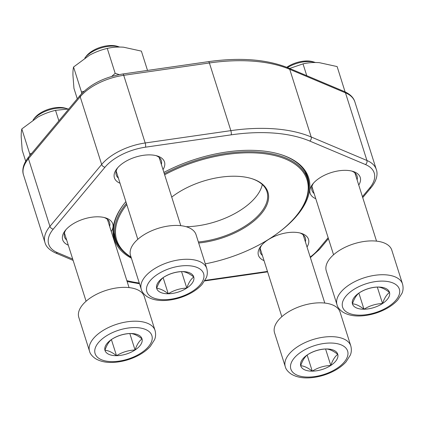 <?xml version="1.0" encoding="UTF-8"?>
<svg xmlns="http://www.w3.org/2000/svg" width="424" height="424" viewBox="0 0 424 424"><rect width="100%" height="100%" fill="white"/><g stroke="black" fill="none" stroke-linecap="round" stroke-linejoin="round"><path stroke-width="0.64" d="M300.69 365.748A19.398 9.874 -17.6 0 1 307.67 354.66A19.398 9.874 -17.6 0 1 326.215 348.963A19.398 9.874 -17.6 0 1 337.78 354.363A19.398 9.874 -17.6 0 1 330.8 365.451A19.398 9.874 -17.6 0 1 312.255 371.143A19.398 9.874 -17.6 0 1 300.69 365.748C302.498 360.448 304.824 356.748 307.67 354.66C313.32 351.151 319.5 349.254 326.215 348.963C329.559 349.153 333.418 350.95 337.78 354.363C334.944 356.43 332.623 360.13 330.8 365.451C324.127 365.726 317.942 367.624 312.255 371.143C307.893 367.735 304.04 365.933 300.69 365.748M285.288 366.686L274.556 332.851A34.365 17.495 -17.6 0 1 286.825 312.901A34.365 17.495 -17.6 0 1 340.064 312.069L350.796 345.904C352.132 351.067 350.621 354.31 350.298 355.153L346.085 361.815C343.196 365.048 339.507 367.91 335.013 370.406C327.757 374.366 320.03 376.782 311.841 377.657C303.42 378.51 296.498 377.291 291.087 373.995C287.779 371.625 285.845 369.187 285.288 366.686A34.365 17.495 -17.6 0 1 297.558 346.737A34.365 17.495 -17.6 0 1 350.796 345.904M312.255 371.143L307.156 355.068M330.8 365.451L325.579 349.005M84.874 57.993L86.226 56.238A20.288 10.33 -17.6 0 1 117.416 46.343L119.531 47A22.546 11.474 162.4 0 0 90.816 52.693A22.546 11.474 162.4 0 0 84.874 57.993A22.546 11.474 162.4 0 0 84.837 58.04M156.679 288.368A19.398 9.874 -17.6 0 1 163.653 277.275A19.398 9.874 -17.6 0 1 182.198 271.583A19.398 9.874 -17.6 0 1 193.763 276.978A19.398 9.874 -17.6 0 1 186.783 288.071A19.398 9.874 -17.6 0 1 168.243 293.763A19.398 9.874 -17.6 0 1 156.679 288.368C158.481 283.068 160.807 279.368 163.653 277.275C169.303 273.772 175.483 271.874 182.198 271.583C185.548 271.773 189.401 273.57 193.763 276.978C190.933 279.05 188.606 282.744 186.783 288.071C180.11 288.346 173.93 290.244 168.243 293.763C163.876 290.355 160.023 288.553 156.679 288.368M141.272 289.306L130.539 255.471A34.365 17.495 -17.6 0 1 142.809 235.521A34.365 17.495 -17.6 0 1 196.052 234.689L206.785 268.524C208.115 273.687 206.605 276.93 206.287 277.773L202.068 284.435C199.185 287.668 195.491 290.53 190.996 293.021C183.74 296.98 176.018 299.397 167.825 300.272C159.403 301.13 152.486 299.911 147.07 296.615C143.768 294.24 141.833 291.807 141.272 289.306A34.365 17.495 -17.6 0 1 153.541 269.351A34.365 17.495 -17.6 0 1 206.785 268.524M168.243 293.763L163.139 277.688M186.783 288.071L181.567 271.62M33.141 119.918L34.492 118.163A20.288 10.33 -17.6 0 1 65.683 108.268L67.798 108.92A22.546 11.474 162.4 0 0 39.082 114.618A22.546 11.474 162.4 0 0 33.141 119.918A22.546 11.474 162.4 0 0 33.104 119.966M104.945 350.288A19.398 9.874 -17.6 0 1 111.925 339.2A19.398 9.874 -17.6 0 1 130.465 333.508A19.398 9.874 -17.6 0 1 142.029 338.903A19.398 9.874 -17.6 0 1 135.049 349.996A19.398 9.874 -17.6 0 1 116.51 355.688A19.398 9.874 -17.6 0 1 104.945 350.288C106.753 344.988 109.079 341.294 111.925 339.2C117.57 335.691 123.755 333.794 130.465 333.508C133.814 333.693 137.668 335.495 142.029 338.903C139.199 340.976 136.873 344.67 135.049 349.996C128.377 350.272 122.197 352.169 116.51 355.688C112.148 352.275 108.29 350.478 104.945 350.288M89.538 351.231L78.806 317.396A34.365 17.495 -17.6 0 1 91.075 297.441A34.365 17.495 -17.6 0 1 144.319 296.615L155.052 330.45C156.387 335.612 154.871 338.85 154.553 339.698L150.334 346.36C147.451 349.588 143.763 352.45 139.263 354.946C132.007 358.905 124.285 361.322 116.091 362.197C107.67 363.055 100.753 361.836 95.336 358.54C92.035 356.165 90.1 353.727 89.538 351.231A34.365 17.495 -17.6 0 1 101.808 331.276A34.365 17.495 -17.6 0 1 155.052 330.45M116.51 355.688L111.411 339.613M135.049 349.996L129.834 333.545M286.783 67.289A20.288 10.33 -17.6 0 1 313.166 61.803L315.281 62.455A22.546 11.474 162.4 0 0 287.483 67.57M352.424 303.822A19.398 9.874 -17.6 0 1 359.404 292.735A19.398 9.874 -17.6 0 1 377.948 287.043A19.398 9.874 -17.6 0 1 389.513 292.438A19.398 9.874 -17.6 0 1 382.533 303.526A19.398 9.874 -17.6 0 1 363.988 309.218A19.398 9.874 -17.6 0 1 352.424 303.822C354.231 298.523 356.558 294.828 359.404 292.735C365.053 289.226 371.233 287.329 377.948 287.043C381.293 287.228 385.146 289.025 389.513 292.438C386.677 294.505 384.351 298.204 382.533 303.526C375.86 303.801 369.675 305.699 363.988 309.218C359.626 305.81 355.773 304.013 352.424 303.822M337.016 304.761L326.284 270.931A34.365 17.495 -17.6 0 1 338.559 250.976A34.365 17.495 -17.6 0 1 391.797 250.144L402.53 283.979C403.865 289.142 402.355 292.385 402.031 293.233L397.818 299.895C394.93 303.123 391.241 305.985 386.746 308.481C379.485 312.44 371.763 314.857 363.575 315.732C355.153 316.585 348.231 315.366 342.82 312.075C339.513 309.7 337.578 307.262 337.016 304.761A34.365 17.495 -17.6 0 1 349.291 284.811A34.365 17.495 -17.6 0 1 402.53 283.979M363.988 309.218L358.889 293.148M382.533 303.526L377.312 287.08M111.708 76.415L115.18 73.347L107.272 48.421C112.312 47.218 117.729 46.804 123.511 47.191L141.388 51.113L147.515 70.426M115.18 73.347L119.197 74.592M81.647 93.646L81.461 91.944L73.553 67.019L89.597 55.147C95.363 52.051 101.257 49.809 107.272 48.421M81.461 91.944L84.01 91.282M77.274 98.808L73.946 88.314L72.933 75.096C72.891 71.539 73.098 68.847 73.553 67.019M171.725 197.096A58.804 29.934 -17.6 0 1 251.692 178.626A58.804 29.934 -17.6 0 1 261.301 213.744A58.804 29.934 -17.6 0 1 198.692 243.01M205.296 263.839A99.81 50.806 162.4 0 0 295.788 216.468A99.81 50.806 162.4 0 0 297.653 214.141A99.81 50.806 162.4 0 0 278.648 156.61A99.81 50.806 162.4 0 0 164.644 174.773M126.797 204.58A99.81 50.806 162.4 0 0 131.027 257.013M131.111 257.283A100.573 51.198 -17.6 0 1 115.784 239.624A100.573 51.198 -17.6 0 1 126.405 203.345M164.321 173.75A100.573 51.198 -17.6 0 1 307.517 178.801A100.573 51.198 -17.6 0 1 298.109 213.548L297.653 214.141M186.184 226.718A58.04 29.542 162.4 0 0 255.492 197.404A58.04 29.542 162.4 0 0 262.308 184.525M198.363 241.982A58.04 29.542 162.4 0 0 260.458 213.065A58.04 29.542 162.4 0 0 266.972 191.664A58.04 29.542 162.4 0 0 251.331 178.515M163.897 172.414A101.951 51.898 -17.6 0 1 280.534 154.474A101.951 51.898 -17.6 0 1 297.187 215.355A101.951 51.898 -17.6 0 1 278.425 232.633M131.403 258.2A101.951 51.898 -17.6 0 1 123.808 204.188A101.951 51.898 -17.6 0 1 125.864 201.638M264.046 260.638A26.272 13.372 -17.6 0 1 260.877 246.143A26.272 13.372 -17.6 0 1 301.263 233.333A26.272 13.372 -17.6 0 1 307.024 247.001M315.779 198.713A26.272 13.372 -17.6 0 1 312.61 184.217A26.272 13.372 -17.6 0 1 352.991 171.407A26.272 13.372 -17.6 0 1 358.757 185.076M68.296 245.178A26.272 13.372 -17.6 0 1 65.126 230.688A26.272 13.372 -17.6 0 1 105.512 217.872A26.272 13.372 -17.6 0 1 111.279 231.546M120.029 183.253A26.272 13.372 -17.6 0 1 116.86 168.763A26.272 13.372 -17.6 0 1 157.246 155.953A26.272 13.372 -17.6 0 1 163.012 169.621M308.545 190.53A101.188 51.505 162.4 0 0 307.702 177.364A101.188 51.505 162.4 0 0 280.174 154.363M124.041 203.891A101.188 51.505 162.4 0 0 114.803 238.553A101.188 51.505 162.4 0 0 121.704 249.8M161.369 164.454A23.675 12.052 162.4 0 0 161.332 160.606A23.675 12.052 162.4 0 0 155.953 155.597M117.713 167.729A23.675 12.052 162.4 0 0 116.203 174.921A23.675 12.052 162.4 0 0 118.391 178.085M109.636 226.374A23.675 12.052 162.4 0 0 109.604 222.531A23.675 12.052 162.4 0 0 104.219 217.523M65.98 229.654A23.675 12.052 162.4 0 0 64.469 236.846A23.675 12.052 162.4 0 0 66.658 240.011M357.119 179.909A23.675 12.052 162.4 0 0 357.082 176.061A23.675 12.052 162.4 0 0 351.703 171.058M313.463 183.184A23.675 12.052 162.4 0 0 311.953 190.381A23.675 12.052 162.4 0 0 314.136 193.54M305.386 241.834A23.675 12.052 162.4 0 0 305.349 237.986A23.675 12.052 162.4 0 0 299.969 232.977M261.73 245.109A23.675 12.052 162.4 0 0 260.219 252.301A23.675 12.052 162.4 0 0 262.403 255.465M58.867 120.835L55.544 110.346L68.783 108.968M29.908 155.507L29.728 153.87L21.82 128.944L37.863 117.072C43.63 113.977 49.523 111.735 55.544 110.346M29.728 153.87L31.694 153.366M25.689 161.205L22.212 150.239L21.2 137.016C21.158 133.465 21.364 130.772 21.82 128.944M306.769 75.689L303.022 63.876C308.062 62.673 313.474 62.264 319.261 62.651L337.133 66.568L345.078 91.86M344.521 91.611L345.041 91.494M289.608 68.455L303.022 63.876M301.48 351.766A29.781 15.163 162.4 0 0 308.518 377.079A29.781 15.163 162.4 0 0 347.701 351.316A29.781 15.163 162.4 0 0 301.48 351.766M157.468 274.386A29.781 15.163 162.4 0 0 164.507 299.699A29.781 15.163 162.4 0 0 203.69 273.936A29.781 15.163 162.4 0 0 157.468 274.386M105.735 336.311A29.781 15.163 162.4 0 0 112.773 361.624A29.781 15.163 162.4 0 0 151.956 335.856A29.781 15.163 162.4 0 0 105.735 336.311M353.213 289.846A29.781 15.163 162.4 0 0 360.252 315.154A29.781 15.163 162.4 0 0 399.435 289.391A29.781 15.163 162.4 0 0 353.213 289.846M80.417 95.045A3.053 2.056 39.9 0 0 80.194 96.799L28.461 158.724A3.053 2.056 -140.1 0 1 28.684 156.97L80.417 95.045C90.45 84.074 104.585 77.051 122.833 73.983L208.502 61.644C240.466 57.208 267.184 59.349 288.659 68.057L344.394 91.558A3.053 2.258 112.9 0 1 345.465 92.819L289.735 69.319A135.934 69.197 162.4 0 0 209.392 62.975L123.723 75.308A43.985 22.393 162.4 0 0 80.194 96.799L101.659 164.464A43.985 22.393 -17.6 0 1 145.188 142.978L230.857 130.64A135.934 69.197 -17.6 0 1 311.2 136.984L366.93 160.484A43.985 22.393 -17.6 0 1 376.327 169.547L354.861 101.877A43.985 22.393 162.4 0 0 345.465 92.819L366.93 160.484A3.053 2.258 112.9 0 1 365.467 164.544L309.732 141.044A132.876 67.639 162.4 0 0 231.202 134.843L145.527 147.176A40.932 20.834 162.4 0 0 105.02 167.178L53.291 229.098A40.932 20.834 162.4 0 0 57.436 252.625L72.7 259.064M28.684 156.97C22.408 164.703 22.122 171.185 23.521 174.948A43.985 22.393 162.4 0 1 28.461 158.724L49.926 226.389L101.659 164.464A3.053 2.056 39.9 0 0 105.02 167.178M23.521 174.948L44.986 242.613A43.985 22.393 -17.6 0 1 49.926 226.389A3.053 2.056 -140.1 0 0 53.291 229.098M288.659 68.057A3.053 2.258 112.9 0 1 289.735 69.319L311.2 136.984A3.053 2.258 112.9 0 1 309.732 141.044M208.502 61.644A3.053 0.816 81.8 0 1 209.392 62.975L230.857 130.64A3.053 0.816 81.8 0 1 231.202 134.843M122.833 73.983A3.053 0.816 81.8 0 1 123.723 75.308L145.188 142.978A3.053 0.816 81.8 0 1 145.527 147.176M126.845 280.63A132.876 67.639 162.4 0 0 139.284 283.036M205.004 280.412L267.464 271.418M310.209 257.034A40.932 20.834 162.4 0 0 317.883 249.996L328.149 237.705M362.435 196.667L369.617 188.071A40.932 20.834 162.4 0 0 365.467 164.544M57.436 252.625A3.053 2.258 112.9 0 1 55.454 252.932L73.119 260.384M317.883 249.996A3.053 2.056 39.9 0 0 319.431 249.445L328.446 238.654M362.732 197.611L371.164 187.519A3.053 2.056 -140.1 0 1 369.617 188.071M324.805 303.059L303.16 234.822M281.827 316.696L260.182 248.459M180.794 225.679L159.148 157.442M137.811 239.311L116.165 171.079M129.06 287.605L107.415 219.367M86.083 301.236L64.437 232.999M376.539 241.134L354.893 172.902M333.561 254.771L311.916 186.534M113.68 232.983L115.784 239.624M305.413 172.16L307.517 178.801M344.394 91.558C350.107 94.139 353.595 97.578 354.861 101.877M44.986 242.613C45.983 246.63 49.47 250.07 55.454 252.932M127.131 281.525L139.512 283.751M204.697 280.921L267.608 271.864M310.384 257.591L319.431 249.445M371.164 187.519C377.44 179.787 377.726 173.305 376.327 169.547"/></g></svg>
